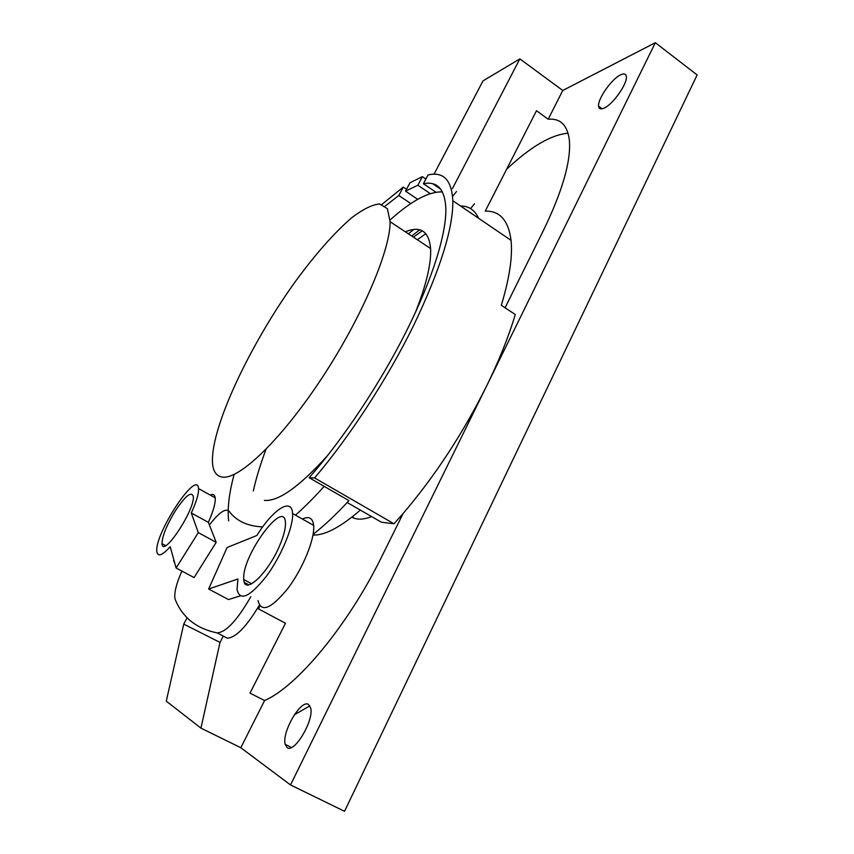 <?xml version="1.0" encoding="UTF-8"?>
<svg xmlns="http://www.w3.org/2000/svg" width="854" height="854" viewBox="0 0 854 854"><rect width="100%" height="100%" fill="white"/><g stroke="black" fill="none" stroke-linecap="round" stroke-linejoin="round"><path stroke-width="1.28" d="M405.554 191.147L417.873 185.222L422.388 176.661L409.995 182.756L405.554 191.147L417.702 199.345M422.388 176.661L425.879 179.041M432.946 183.856L440.653 189.108M430.245 193.623L417.873 185.222M452.833 200.733C453.186 228.562 440.056 270.27 413.453 325.833C387.108 379.283 349.542 436.928 314.582 477.952L394.014 523.78L403.12 513.5L381.674 556.765C348.283 625.032 297.085 686.541 264.601 700.547L240.796 747.72L290.52 784.943L486.78 385.645C499.248 360.153 508.738 336.444 515.272 314.507L501.319 305.305C509.507 278.084 512.742 256.435 511.044 240.358L452.833 200.733C451.659 179.959 443.397 171.376 428.025 174.974L423.424 183.717L435.924 192.214M423.424 183.717C437.301 180.963 444.774 189.108 445.841 208.162C446.557 233.259 432.658 278.724 406.397 331.192C380.083 383.627 342.902 439.458 309.159 477.706L314.582 477.952M313.13 534.337C324.274 525.68 336.198 514.439 348.912 500.615L309.159 477.706M478.592 218.272C474.867 210.095 468.857 206.006 460.552 205.985C468.857 206.006 474.867 210.095 478.592 218.272M413.571 229.534L408.468 233.868L413.571 229.534M385.175 206.07L398.807 195.502L403.259 187.111L406.525 189.321M410.859 203.594L398.807 195.502M381.962 204.362L403.259 187.111M511.044 240.358C508.45 220.439 499.857 210.692 485.264 211.13L536.483 110.732L548.204 119.229L562.765 90.481L655.338 42.7L486.78 385.645C463.092 433.17 435.209 475.795 403.12 513.5M562.765 90.481L519.851 58.883L452.417 188.649M456.538 191.477L452.577 196.409M419.73 229.843L411.692 236.003M394.014 523.78L381.439 522.232L347.162 502.515M433.981 174.248L483.033 80.852L519.851 58.883M620.538 74.874C624.05 73.209 625.971 73.818 626.334 76.679C627.487 83.82 612.724 104.604 604.066 108.116C600.757 109.568 598.932 108.928 598.601 106.206C597.458 99.181 611.613 78.92 620.538 74.874M505.088 307.792L543.496 230.302C562.583 190.826 571.198 160.744 569.351 140.067C567.451 125.143 560.395 118.194 548.204 119.229M287.093 747.57L285.193 744.357C281.596 732.241 300.939 699.106 308.465 704.443L310.642 707.913C314.304 720.061 294.192 753.933 287.093 747.57M264.601 700.547L249.976 693.138L285.482 623.26L257.513 608.379M223.289 636.091L220.001 642.411L183.749 624.114L187.143 617.688M240.796 747.72L200.946 728.131L220.001 642.411M183.749 624.114L166.274 701.155L200.946 728.131M470.565 208.589L474.504 203.764M506.635 169.241C530.654 146.707 551.14 134.697 568.081 133.224M258.698 609.009L259.787 605.806M290.52 784.943L344.536 811.3L697.131 74.96L655.338 42.7M371.639 516.595C363.398 519.766 356.812 519.958 351.869 517.172M313.002 535.063C324.84 535.479 340.618 527.164 360.345 510.094M417.35 239.75L425.868 233.676M422.26 230.804L413.421 237.156M228.658 520.865C227.239 508.77 229.064 493.292 234.124 474.418M390.086 219.99C411.414 200.765 428.857 191.413 442.425 191.926M324.168 486.353C314.101 497.583 304.536 507.18 295.463 515.143M405.351 231.808C420.542 225.584 428.954 231.156 430.597 248.525C431.387 263.352 426.359 284.628 415.482 312.329M327.925 455.15C299.658 486.524 278.489 501.608 264.398 500.412M223.097 477.162C216.489 476.585 212.934 471.557 212.454 462.078C211.098 426.338 250.745 343.212 296.06 280.571C315.5 254.118 334.928 232.064 352.029 217.492C362.897 209.262 372.066 204.746 379.528 203.935L387.385 208.664L390.107 221.709C390.481 249.902 362.043 317.165 322.022 377.906C282.055 438.732 240.241 478.827 223.097 477.162M266.021 449.3C260.427 464.181 256.179 478.091 253.275 491.018M209.379 524.975C218.934 512.624 225.488 508.023 229.053 511.183C236.312 520.993 247.521 526.235 262.669 526.897M250.809 596.722C237.198 620.335 225.958 632.387 217.097 632.878C196.655 628.715 182.745 617.72 175.358 599.892L174.835 597.949C174.269 592.068 176.607 583.111 181.87 571.08M217.097 632.878L227.175 638.119C235.565 637.959 246.294 626.985 259.381 605.176M198.288 532.608L176.116 568.017L170.202 546.709C162.26 555.474 157.819 557.15 156.869 551.748C154.019 534.38 197.359 468.419 198.534 488.573C198.833 493.601 196.42 501.746 191.296 512.987L198.288 532.608L216.179 542.333L208.355 522.338C213.372 511.098 215.656 502.931 215.197 497.839C214.749 494.669 213.062 493.729 210.148 495.032M191.296 512.987L208.355 522.338M173.597 560.662L174.814 563.352M176.116 568.017L194.082 577.571L216.179 542.333M174.942 511.482C185.179 496.025 191.285 490.965 193.26 496.313C195.47 509.155 162.559 558.954 162.025 543.688C162.153 536.355 166.455 525.626 174.942 511.482M227.089 547.531L256.873 535.479C272.864 509.486 291.919 496.911 292.57 513.51C293.584 526.427 281.361 556.061 266.32 576.354C249.464 597.309 239.707 601.654 237.028 589.356L237.946 578.98L208.632 589.025L227.089 547.531M248.898 584.862L244.468 582.481M258.025 600.575C261.143 613.044 271.166 608.902 288.097 588.16C303.17 568.049 315.051 538.458 313.653 525.391C312.735 517.983 308.999 515.88 302.423 519.061M240.123 595.932L228.509 599.561L208.632 589.025M279.941 544.895C283.88 535.437 285.727 528.039 285.471 522.68C284.446 497.38 241.02 557.171 243.828 579.546C244.041 595.975 268.38 573.226 279.941 544.895M352.467 516.702L353.983 518.143M309.874 705.852L294.288 714.851M602.102 108.789L598.601 106.206M291.47 747.485L285.193 744.357M430.597 248.525L390.107 221.709M198.534 488.573L215.197 497.839M162.025 543.688L165.58 545.589M313.653 525.391L292.57 513.51M251.727 583.805L243.828 579.546"/></g></svg>
